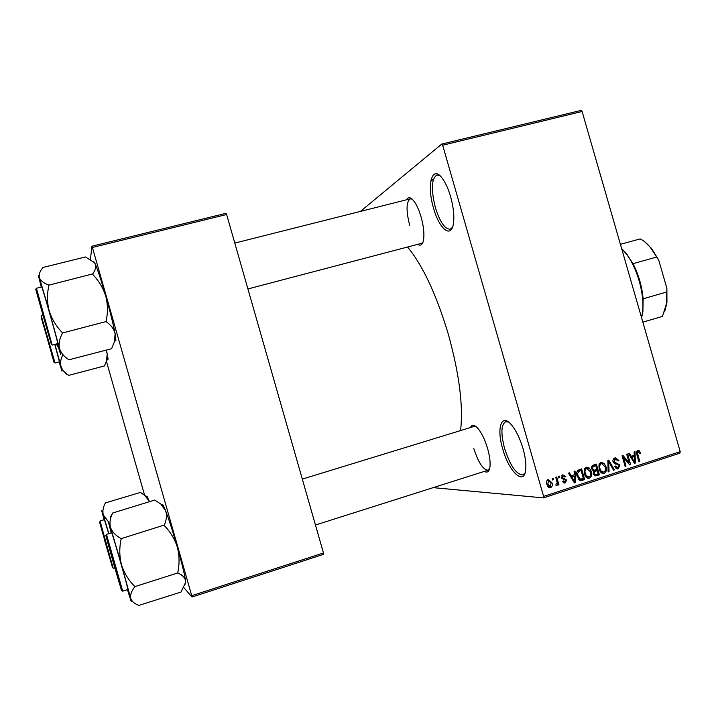 <?xml version="1.0" encoding="UTF-8"?>
<svg xmlns="http://www.w3.org/2000/svg" width="716" height="716" viewBox="0 0 716 716"><rect width="100%" height="100%" fill="white"/><g stroke="black" fill="none" stroke-linecap="round" stroke-linejoin="round"><path stroke-width="1.07" d="M450.632 196.73C453.541 207.336 454.463 216.339 453.407 223.741C451.214 238.956 439.176 228.896 433.556 208.195C426.476 185.113 432.008 164.036 442.273 178.329C445.54 182.759 448.323 188.89 450.632 196.73M439.696 175.51L436.85 175.008C431.426 178.776 430.934 189.624 435.373 207.55C439.928 221.978 444.86 229.201 450.167 229.218L452.431 227.428M523.038 448.646C525.302 456.71 526.206 463.556 525.75 469.195C524.56 486.638 508.933 472.068 502.704 448.869C496.403 428.079 501.334 412.747 511.331 424.713C516.039 430.334 519.941 438.308 523.038 448.646M508.548 422.064L505.657 421.733C501.084 424.624 500.726 433.52 504.583 448.44C510.257 465.785 516.352 474.61 522.868 474.905L525.043 472.972M431.041 179.859L433.431 179.188M430.916 180.459L433.243 179.797M406.509 199.791C408.165 196.73 410.545 197.061 413.669 200.784C416.524 204.481 419.012 209.904 421.115 217.046C423.657 226.328 424.463 233.998 423.541 240.039C422.556 244.782 420.623 246.223 417.741 244.353M247.915 288.951L421.473 243.368L422.95 242.294M470.457 427.533C471.925 424.418 474.341 424.624 477.688 428.159C481.591 432.724 484.902 439.543 487.632 448.619C489.672 455.949 490.46 461.99 489.968 466.743C489.27 471.575 487.408 473.115 484.392 471.388M473.75 448.404C478.36 462.608 483.139 469.884 488.088 470.206L489.511 469.052M407.556 247.02C422.843 265.475 436.465 294.67 448.431 334.605C459.359 374.316 463.404 406.303 460.567 430.567M441.745 144.077L581.052 110.407L582.099 111.481L442.658 145.223L441.745 144.077L360.425 211.408M442.658 145.223L543.614 496.403L680.2 451.662L679.887 453.156L543.462 497.888L433.18 487.65M552.152 478.449L553.056 478.154L553.504 479.693L552.591 479.988L552.152 478.449M558.382 476.426L559.294 476.14L559.733 477.67L558.829 477.966L558.382 476.426M574.116 471.334L575.064 471.03L575.404 482.638L574.456 482.951L568.486 473.16L569.435 472.846L571.135 475.8L574.259 474.789L574.116 471.334M589.375 468.067L591.318 471.441C592.374 474.404 591.765 476.65 589.474 478.19L588.838 478.324C586.502 477.948 585.035 476.453 584.435 473.822L584.229 469.687L586.323 467.226L589.375 468.067L587.192 468.371M604.044 463.306L605.969 466.671C607.025 469.624 606.416 471.862 604.152 473.392L603.534 473.527C601.198 473.16 599.74 471.665 599.14 469.034L598.925 464.926L601.01 462.464L604.044 463.306L601.771 463.619M614.937 457.954L615.599 457.81L618.901 460.585L618.051 461.015L615.67 459.117L613.943 461.623L619.913 465.06L618.23 468.792L617.604 468.926L614.659 466.492L615.5 466.062L617.845 467.557L619.018 465.319L618.427 464.326L615.134 464.022L613.066 461.927C612.61 459.976 613.236 458.652 614.937 457.954M634.09 451.894L635.011 451.599L635.387 463.037L634.466 463.342L628.612 453.675L629.534 453.371L631.199 456.289L634.242 455.295L634.09 451.894M582.099 111.481L680.2 451.662M639.415 450.838L640.668 453.21L639.836 453.631L638.314 451.742L637.437 452.888L639.809 461.596L638.932 461.883L636.864 454.705C636.094 452.852 636.417 451.465 637.831 450.534L639.415 450.838L637.231 450.847M626.724 454.284L627.61 453.998L630.653 464.586L629.713 464.89L623.555 457.605L625.999 466.107L625.122 466.393L622.07 455.788L623.018 455.483L629.167 462.76L626.724 454.284M607.866 460.397L608.734 460.111L614.418 469.884L613.505 470.188L608.707 461.48L609.065 471.638L608.135 471.942L607.866 460.397M593.564 465.024L596.338 464.129L599.399 474.798L595.846 475.872L593.403 473.822L593.725 471.271L591.747 469.043C591.192 467.038 591.801 465.695 593.564 465.024M578.984 469.759L581.616 468.899L584.695 479.604L580.703 480.687L577.132 476.274C576.031 473.303 576.649 471.137 578.984 469.759M562.874 474.824L565.801 476.614L564.942 477.053L563.134 475.961L562.257 477.572L566.642 480.015L565.237 482.906L562.499 481.358L563.367 480.919L564.888 481.796L565.783 480.463L561.407 478.064L562.874 474.824M555.786 477.268L556.699 476.981L558.945 484.804L558.041 485.099L557.683 483.846L556.771 485.636L556.01 485.457L555.947 484.249L557.245 482.987L555.786 477.268M548.268 479.559L551.973 482.79C552.761 484.947 552.305 486.576 550.604 487.677L546.917 484.526C546.093 482.333 546.55 480.678 548.268 479.559M92.4 247.476L91.943 246.206L226.005 213.314L226.623 214.505L92.4 247.476L191.727 595.685L323.453 552.985L323.569 554.345L192.004 597.037L183.806 587.576M106.398 361.285L144.453 494.747M91.943 246.206L90.413 259.317M226.623 214.505L323.453 552.985M192.004 597.037L191.727 595.685M543.462 497.888L543.614 496.403M412.076 199.084L410.277 198.842C406.205 201.796 406.008 210.594 409.668 225.245M475.988 426.539L474.162 426.405M636.927 451.143L637.321 451.742M639.692 453.21L640.668 453.21M636.605 451.787L638.144 451.778M636.506 452.888L637.437 452.888M638.842 461.578L639.809 461.596M632.389 455.904L632.416 456.62M634.269 463.019L635.387 463.037M630.187 456.28L631.199 456.289M633.714 462.097L634.546 462.106L634.304 456.629L630.581 456.933M630.877 457.417L631.861 457.426L634.546 462.106M634.304 456.629L631.861 457.426M629.436 464.559L630.653 464.586M622.589 457.596L623.555 457.605M625.032 466.08L625.999 466.107M627.896 462.733L629.167 462.76M614.498 458.124L615.545 459.117M617.872 460.576L618.901 460.585M613.433 459.099L615.67 459.117M613.308 459.198L615.214 459.216M612.986 461.605L613.943 461.623M613.46 462.858L614.042 462.867M614.256 462.867L616.798 464.075M618.928 465.042L619.913 465.06M616.959 467.655L616.011 468.524M616.395 468.738L618.23 468.792M613.317 469.857L614.418 469.884M607.893 461.471L608.707 461.48M608.126 471.602L609.065 471.638M604.984 466.653L605.969 466.671M602.97 472.238L601.888 473.151M602.263 473.33L604.152 473.392M600.581 462.643L601.413 463.261M600.697 472.157L602.872 472.229M600.062 463.682L601.368 463.708C599.677 464.872 599.229 466.563 600.044 468.783L601.109 471.065L603.785 472.148C605.521 470.958 605.951 469.222 605.074 466.948L601.789 463.619M599.936 471.03L601.109 471.065M599.059 468.756L600.044 468.783M599.453 463.673L601.368 463.708M593.976 464.899L594.191 465.633M595.408 469.884L595.614 470.6M596.688 474.314L599.399 474.798M596.795 474.69L594.459 475.451M594.692 475.621L596.634 475.701M591.667 468.72L594.298 470.17L596.875 469.41L595.802 465.668L592.043 465.991M593.287 473.321L595.614 474.583L598.155 473.84L597.233 470.654L593.125 471.065M593.537 471.567L594.647 471.602L594.244 473.357M597.233 470.654L594.647 471.602M591.693 466.68L593.018 466.716L592.642 468.747M591.89 466.232L593.904 466.286L593.018 466.716M595.802 465.668L593.904 466.286M590.324 471.405L591.318 471.441M588.346 477.035L587.21 477.957M587.514 478.1L589.474 478.19M585.965 467.369L586.816 467.995M585.992 476.928L588.149 477.008M589.107 476.945C590.861 475.737 591.291 474.001 590.414 471.719L586.69 468.47C584.981 469.642 584.533 471.334 585.348 473.562L586.422 475.854L589.107 476.945M585.223 475.8L586.422 475.854M584.354 473.527L585.348 473.562M584.766 468.416L586.69 468.47M579.325 469.642L579.539 470.394M582.045 479.093L584.695 479.604M582.153 479.469L579.593 480.311M578.519 479.273L583.442 478.646L581.079 470.439L577.436 470.725M577.042 475.952L578.036 475.997L580.506 479.371M576.684 473.222L577.651 473.258L578.036 475.997M577.302 470.895L579.459 470.967L577.651 473.258M581.079 470.439L579.459 470.967M572.684 475.299L572.711 476.068M574.223 482.566L575.404 482.638M570.07 475.755L571.135 475.8M573.659 481.653L574.536 481.698L574.313 476.14L570.5 476.453M570.768 476.91L571.798 476.954L574.536 481.698M574.313 476.14L571.798 476.954M562.364 475.048L563.027 475.863M564.7 476.57L565.801 476.614M561.541 475.889L563.134 475.961M561.29 477.518L562.257 477.572M561.433 478.136L562.695 478.198M561.881 478.252L564.145 479.81M565.372 479.944L566.642 480.015M564.002 481.841L563.241 482.557M563.599 482.808L565.237 482.906M558.731 477.626L559.733 477.67M557.934 484.741L558.945 484.804M557.075 483.81L557.683 483.846M556.216 485.538L556.994 485.591M552.492 479.639L553.504 479.693M547.821 479.747L548.68 480.615M550.953 482.727L551.973 482.79M549.414 486.567L548.617 487.336M549.011 487.569L550.604 487.677M550.3 486.549L551.06 483.094L548.563 480.687L547.803 484.15L550.3 486.549M546.8 484.088L547.803 484.15M546.988 480.597L548.563 480.687M41.26 287.062L38.315 275.257L39.389 277.772C38.655 274.684 39.792 271.337 42.79 267.739L42.772 267.748M36.391 291.725L50.773 342.212L36.391 291.725M52.545 345.049L57.781 343.564C57.996 342.221 41.797 285.129 41.716 286.946L36.444 288.271L52.125 344.96M93.295 261.331L94.422 262.566L85.446 256.972L42.718 267.533M48.616 284.968C43.712 283.178 40.633 280.779 39.389 277.772L49.144 310.726C47.05 302.412 46.952 294.088 48.849 285.765L48.616 284.968L48.849 285.765M94.422 262.566L95.192 263.873C96.257 266.844 95.425 270.192 92.695 273.906L48.688 285.192M92.785 274.112L92.946 274.684C98.933 280.967 103.202 288.145 105.771 296.209C107.847 304.425 107.973 312.668 106.138 320.938L106.299 321.511L62.31 333.021L62.149 332.448C56.072 326.138 51.74 318.897 49.144 310.726L59.517 348.423C58.542 343.734 59.5 338.713 62.399 333.352L62.31 333.021M106.299 321.511L106.362 321.842C111.078 325.109 113.987 329.065 115.106 333.71L114.497 341.63L111.607 348.71L69.004 359.772C64.163 356.81 60.994 353.024 59.517 348.423L60.672 354.492L57.325 343.796M94.637 262.683L95.192 263.873C97.797 269.977 101.323 280.762 105.771 296.209C110.183 311.827 113.289 324.321 115.106 333.71L115.867 340.959M62.399 333.352L62.149 332.448M44.768 320.213L37.339 295.171L49.69 338.713L44.768 320.213M45.958 333.253L52.76 357.937L45.958 333.253M114.426 566.589L119.832 584.802L112.842 559.214L107.373 541.233L114.426 566.589M104.169 538.897L111.231 563.143L104.169 538.897M621.631 248.55L626.303 253.401L632.989 263.676C638.645 274.693 642.019 286.4 643.12 298.805L642.896 311.657L641.608 317.823M641.527 317.555L642.431 312.722C645.062 294.894 636.989 266.513 625.354 252.748L621.694 248.792M642.861 322.164L662.47 316.391L666.515 303.575L666.882 288.342L666.945 302.564L664.663 311.818M620.414 244.335L640.122 238.911C643.657 240.54 647.166 243.512 650.638 247.834L658.711 260.042L666.882 288.342M643.12 298.805L666.721 291.976M632.989 263.676L656.635 257.044M644.731 241.802L651.542 248.47L658.711 260.042M65.424 373.519L68.808 375.336C64.762 372.938 62.131 369.868 60.905 366.127L61.979 371.201L59.124 361.974M53.602 360.721L41.6 318.602L53.602 360.721M41.331 316.114L55.078 363.057L59.437 361.831L54.81 344.459M54.953 344.414L60.905 366.127C60.135 362.556 60.806 358.725 62.919 354.635M105.896 350.24L107.23 353.695L106.478 361.061L104.402 365.974L68.808 375.336M58.381 347.314L56.26 344.074M106.46 350.088L108.009 358.483C108.107 359.888 107.821 359.933 107.158 358.618M111.195 532.883L108.402 522.009L110.506 527.415C109.36 522.886 110.085 518.107 112.681 513.068L110.398 517.059M106.433 537.644L120.861 588.292L106.433 537.644M111.687 532.802L106.46 534.333L122.713 591.148L127.896 589.501C128.925 590.995 112.43 533.295 111.687 532.802M162.084 505.487C162.058 503.885 162.523 504.01 163.508 505.872L154.763 500.045L112.645 513.023M120.816 538.405C115.598 535.523 112.152 531.854 110.506 527.415L121.478 564.673C119.375 556.323 119.241 547.865 121.085 539.309L120.816 538.405L121.085 539.309M161.288 504.726L165.575 510.642C167.043 515.019 166.622 519.816 164.313 525.034L120.923 538.727M164.429 525.347L164.591 525.92C170.533 532.024 174.785 539.112 177.353 547.185C179.439 555.437 179.6 563.814 177.828 572.317L177.989 572.881L134.59 586.708L134.429 586.127C128.397 580.005 124.083 572.854 121.478 564.673L130.688 598.281C130.115 594.978 131.431 591.201 134.644 586.941L134.59 586.708M177.989 572.881L178.024 573.122C182.32 574.921 184.835 577.445 185.551 580.694L185.578 582.538L180.996 592.051L138.985 605.378C134.527 603.812 131.762 601.449 130.688 598.281C131.547 601.798 131.61 602.514 130.867 600.447L127.448 589.644M163.508 505.872L165.575 510.642C168.931 519.386 172.851 531.567 177.353 547.185C181.739 562.722 184.477 573.892 185.551 580.694L185.283 584.086M134.644 586.941L134.429 586.127M146.914 496.063L149.447 501.648L145.062 495.633L140.452 492.42L105.163 502.981M112.045 565.917L100.016 523.7L112.054 565.953M108.689 533.653L104.402 519.673L100.052 520.953L113.164 568.2M108.331 521.651L103.319 515.01C102.397 511.305 103.041 507.375 105.234 503.223M110.989 532.946L111.025 532.265M104.062 519.735L101.627 510.374L103.319 515.01L108.832 533.608M636.766 454.338L637.714 454.338M632.497 460.084L633.418 460.093M607.929 463.27L608.806 463.279M593.242 471.119L595.56 471.2M579.647 480.293L582.18 480.427M572.415 479.613L573.4 479.657M35.8 289.64L51.364 344.298L35.8 289.64M54.094 362.457L41.107 316.866L54.094 362.457M105.843 535.559L121.451 590.378L105.843 535.559M112.537 567.663L99.524 521.964L112.537 567.663M638.314 451.742L636.613 451.751M617.604 468.926L616.95 468.908M616.995 467.655L615.16 467.602M595.846 475.872L595.282 475.845M595.282 474.574L593.671 474.511M593.913 470.152L592.186 470.099M587.12 468.38L584.838 468.318M581.016 480.687L580.452 480.66M563.483 475.889L561.595 475.8M564.673 483.023L564.092 482.987M564.253 481.85L562.687 481.761M550.103 487.784L549.494 487.739M549.628 486.585L547.767 486.459M548.841 480.624L547.033 480.525M38.7 275.732L39.156 274.989M36.444 288.271L36.06 288.736M115.929 339.232L114.497 341.63M410.277 198.842L234.803 243.082M315.461 525.025L488.088 470.206M302.322 479.111L475.29 426.056M626.303 253.401L625.354 252.748M642.896 311.657L642.431 312.722M666.945 302.564L666.515 303.575M651.542 248.47L650.638 247.834M41.653 315.783L42.844 315.479M41.591 318.539L43.452 325.592M51.427 353.659L53.566 360.73M108.009 358.483L106.478 361.061M122.203 591.013L122.713 591.148M147.505 496.913L145.062 495.633M113.567 568.271L114.748 567.895"/></g></svg>
